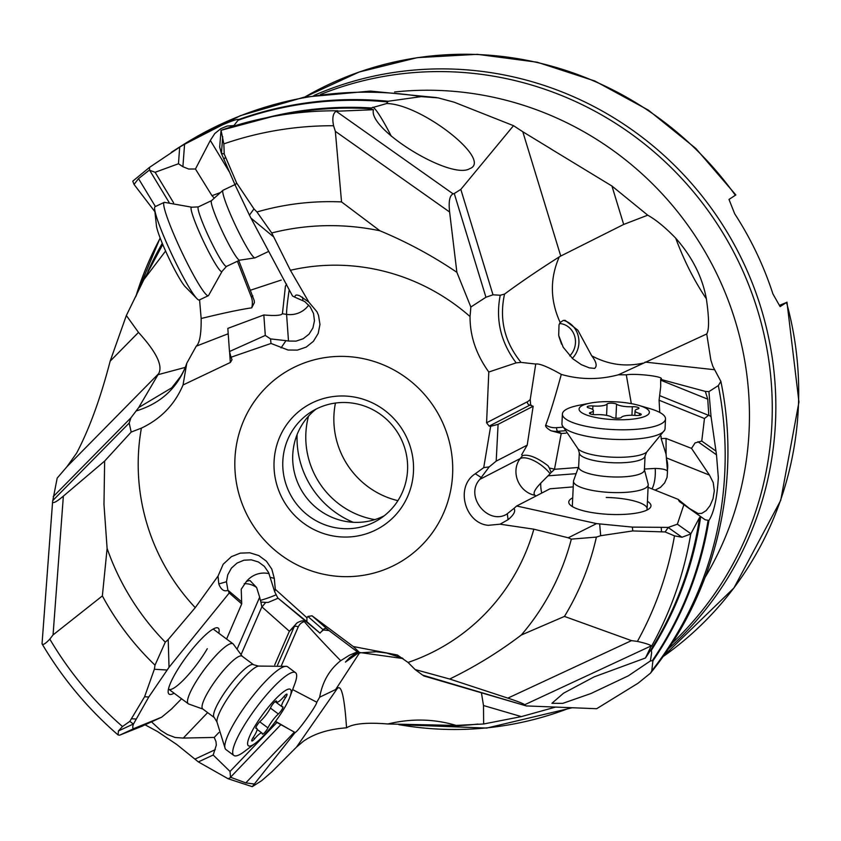 <?xml version="1.0" encoding="UTF-8"?>
<svg xmlns="http://www.w3.org/2000/svg" width="841" height="841" viewBox="0 0 841 841"><rect width="100%" height="100%" fill="white"/><g stroke="black" fill="none" stroke-linecap="round" stroke-linejoin="round"><path stroke-width="1.26" d="M470.056 316.563L470.855 307.018L456.884 272.326C432.989 256.074 407.338 242.219 379.932 230.781A247.601 241.251 -122.6 0 0 271.727 232.957L290.397 270.287A205.362 200.095 57.4 0 1 470.056 316.563C469.909 335.916 476.153 354.408 488.8 372.016L516.153 362.86C500.721 342.255 495.423 319.717 500.237 295.244L492.994 294.802L485.94 297.241L470.855 307.018M485.94 297.241L454.266 193.525L453.141 193.882C449.651 195.406 448.474 201.441 449.609 212.006L456.884 272.326M221.099 130.292A358.34 349.162 57.4 0 1 272.021 116.657L221.067 130.292L223.832 143.885A345.567 336.715 57.4 0 1 333.583 125.74L335.349 131.333L341.541 201.914L379.932 230.781M271.727 232.957L256.947 211.985A271.769 264.799 57.4 0 1 341.541 201.914M256.947 211.985L253.961 208.894L249.451 215.149L250.954 218.103L272.873 236.279M250.954 218.103L292.531 296.021L294.981 297.251C294.802 294.876 296.452 294.434 299.932 295.906L308.815 302.077L290.397 270.287M249.451 215.149L235.133 185.041L221.362 153.293L219.68 147.08L221.046 130.302M286.571 284.132L285.414 286.287L282.418 313.767L286.592 314.387L288.495 341.047L296.074 341.12L303.202 338.734L309.025 334.161L312.905 327.969L314.46 320.841L313.535 313.525L310.182 306.849L304.757 301.572L294.981 297.251M308.815 302.077L316.983 311.811L318.529 315.407L319.958 324.468L318.171 333.478L313.409 341.32L306.229 347.081L297.43 350.098L288.021 350.024L271.002 343.454L231.023 357.225L232.021 359.696L230.339 362.482L229.593 351.937M648.096 487.328L678.088 499.333L679.475 501.635L683.87 504.684L677.362 524.195L668.322 527.391L632.411 527.107L596.574 523.607L568.232 537.798L533.846 529.189L500.08 524.185L488.295 525.32C464.905 523.396 454.834 486.729 475.291 473.746L483.722 467.638L490.65 426.324L489.168 426.103L486.582 422.781L527.296 401.798A28.426 11.101 -80.9 0 0 530.24 399.443L535.728 364.037L521.063 362.408L516.153 362.86M488.8 372.016L486.582 422.781M521.063 362.408C504.558 342.108 499.049 319.338 504.547 294.087L500.237 295.244M504.547 294.087C520.022 282.618 538.251 270.224 559.244 256.904L560.747 256.042L522.797 131.753L513.504 125.677L460.815 189.404L492.994 294.802M513.504 125.677L454.161 102.192L438.098 97.861L421.257 96.62L388.153 101.256L386.681 103.527C421.499 104.032 493.204 160.316 469.688 168.673C450.902 180.342 367.612 129.293 373.478 109.708L336.137 111.254L453.141 193.882M454.266 193.525L460.815 189.404M373.478 109.708L370.114 108.71L371.28 107.963L386.681 103.527M370.051 108.762L370.114 108.71A352.2 343.17 -122.6 0 0 287.002 113.861L272.021 116.657A358.34 349.162 57.4 0 1 337.746 110.791M333.583 125.74C332.058 118.297 332.91 113.472 336.137 111.254M253.961 208.894L236.626 182.97L224.242 154.019L223.832 143.885M224.242 154.019L221.362 153.293M233.409 126.213L238.739 119.39M388.153 101.256A357.593 348.426 -122.6 0 0 238.655 119.538C237.12 118.644 226.828 122.628 207.801 131.48L184.578 144.189L182.896 166.718L188.689 169.041L195.448 169.009L210.324 140.415L214.749 133.572L220.836 128.673L227.175 126.034L233.977 125.582M214.297 198.129L211.974 195.69L195.448 169.009M182.896 166.718L178.46 163.753L155.122 172.289L173.582 202.786M155.122 172.289L149.635 170.26L169.104 202.429M178.46 163.753L179.69 147.122L149.498 167.391L149.635 170.26M149.299 170.145L138.523 178.628L155.406 206.529M238.77 260.594L250.303 290.271L281.251 280.053M237.414 261.246L251.301 296.999A22.444 18.313 146.3 0 1 251.701 307.848L254.381 302.644L254.255 300.679L250.303 290.271M282.418 313.767L281.146 314.65C278.318 315.627 272.547 315.732 263.832 314.965L227.827 328.379L229.477 351.527L265.293 335.433L263.832 314.965M195.249 607.644L168.211 639.549L169.03 667.291L229.236 592.989L228.016 590.287C224.126 591.896 221.046 589.783 218.797 583.948L218.029 576.096L195.249 607.644A205.362 200.095 57.4 0 1 141.393 428.122C160.904 418.871 174.781 404.489 183.033 384.978L186.776 363.249L196.247 346.177L228.216 333.74M196.247 346.177C199.695 343.181 201.335 333.961 201.157 318.508C223.012 313.136 239.864 309.583 251.701 307.838M288.495 341.047L285.982 340.647L281.052 347.89M218.029 576.096L223.191 564.237L231.443 556.626L240.295 553.136L249.777 552.779L258.807 555.575L266.439 561.231L271.811 569.126L274.292 578.356L275.291 589.299L306.933 617.736L307.89 616.442L312.032 615.801L353.273 646.529L397.373 654.992L408.032 662.445L415.107 669.541L449.683 679.023C474.986 666.745 498.86 652.069 521.304 635.018A247.601 241.251 -122.6 0 0 571.333 539.123L568.232 537.798M183.033 384.978L230.339 362.482M168.211 639.549L165.288 642.167A247.601 241.251 -122.6 0 1 107.112 548.448L102.36 595.912L53.057 634.913L49.819 639.118C45.193 643.985 42.607 645.489 42.05 643.628L52.594 501.678M165.593 251.039L143.906 279.569L126.35 315.512L138.492 332.405C156.458 352.127 163.143 365.898 158.581 373.73L66.923 466.734L57.177 478.119L52.605 501.593C52.678 503.896 56.263 502.088 63.359 496.137L104.641 461.068L103.979 504.463L107.112 548.448M104.641 461.068L131.196 432.064L141.393 428.122M165.288 642.167L155.017 665.168L154.355 669.247L144.599 696.747L129.84 721.347L122.492 726.529A345.567 336.715 57.4 0 1 49.819 639.118M169.03 667.291L148.773 697L144.599 696.747M155.017 665.168A271.769 264.799 57.4 0 1 102.36 595.912M172.079 708.543L161.735 717.152L134.549 728.274C132.626 729.031 132.247 727.644 133.414 724.122L148.773 697M226.597 639.034L241.724 603.88L229.236 592.989M171.879 708.637L181.572 698.766M218.807 633.22A41.146 8.431 126.7 0 0 216.126 627.828A41.146 8.431 126.7 0 0 175.832 672.674A41.146 8.431 126.7 0 0 168.168 692.175A41.146 8.431 126.7 0 0 174.108 693.205M260.91 602.051L265.745 602.408L262.014 606.929A19.448 12.678 44.3 0 1 261.887 606.813A21.109 9.619 79.6 0 1 260.91 602.051L260.437 600.358A21.519 9.808 79.6 0 1 259.659 597.226L256.631 587.533L250.029 580.563L247.601 580.931L246.234 581.73L241.23 589.226L241.724 603.88M241.157 601.41L228.016 590.287M227.827 589.772L226.46 581.751L227.753 574.802L231.412 568.138L237.036 563.081L243.953 560.201L251.354 559.843L258.408 561.977L264.368 566.361L268.594 572.532L274.692 591.78L275.291 589.299M274.692 591.78L277.761 597.919L306.881 621.678L306.933 617.736M306.881 621.678L319.99 633.126L323.112 629.73L307.89 616.442M322.082 631.107L323.417 629.993L329.031 630.55L357.625 652.048L359.475 652.469L353.273 646.529M424.737 675.859L422.645 675.134L415.107 669.541M359.475 652.469L403.039 658.556M596.574 523.607L516.658 505.998L513.967 508.395C515.859 511.086 513.893 514.85 508.069 519.685L500.08 524.185M513.967 508.395L506.766 514.156M508.069 519.696L507.323 513.851C488.358 526.077 464.127 496.201 479.833 479.359L489.21 466.871L483.722 467.638M489.21 466.871L496.201 461.12L498.093 424.337L490.65 426.324M498.093 424.337L533.162 406.266L529.883 405.12L489.168 426.103M527.296 401.798A2.996 2.649 62.7 0 0 529.883 405.12A31.422 12.268 99.1 0 0 530.608 404.7L530.24 399.443M554.503 469.131A19.448 17.093 -63.3 0 1 554.471 469.299A21.109 13.225 -26.4 0 1 551.128 472.432L549.31 468.006L554.503 469.131L561.22 433.504L550.844 430.697C546.734 428.174 545.042 426.292 545.756 425.062C550.14 413.404 555.312 396.521 561.283 374.403C547.817 366.792 539.302 363.333 535.728 364.037M549.31 468.006L548.069 465.798C537.21 457.536 528.716 454.119 522.587 455.559L521.641 454.771L527.202 445.141L533.162 406.266M530.608 404.7L531.449 405.373M566.025 433.147L561.22 433.504M554.471 469.299L578.356 467.48M631.318 403.627L626.303 374.834C634.86 373.225 662.077 376.221 661.352 378.702L660.669 379.365L660.7 386.681L659.092 400.232L659.743 412.447M560.747 256.042L623.675 224.452L647.717 215.18C656.138 219.911 665.462 227.575 675.701 238.161C692.143 256.778 702.361 276.983 706.356 298.776C709.142 317.93 709.268 329.651 706.745 333.951L618.429 374.781L626.303 374.834M618.429 374.781C599.139 379.922 580.09 379.796 561.283 374.403M560.169 322.502L563.291 320.421L565.152 320.347L577.83 330.208L591.707 355.806C596.374 361.882 597.341 366.077 594.619 368.4L589.268 367.853L581.373 364.689L572.721 358.729L563.176 347.217L558.697 335.412L559.023 324.857L560.169 322.502C550.109 300.489 549.793 278.623 559.244 256.904M563.459 320.389A22.444 20.741 -83.9 0 1 578.324 336.358A22.444 20.741 -83.9 0 1 572.3 358.361M706.356 298.776C694.288 280.873 684.069 260.668 675.701 238.161M706.745 333.951L710.845 360.043L712.821 366.277L720.884 381.425L718.33 385.588L708.921 391.622L711.055 416.726L716.49 454.813L718.33 477.625C717.079 498.314 713.946 512.6 708.931 520.453L705.136 519.759L683.87 504.684M647.717 215.18L611.943 186.029L550.308 148.573M522.797 131.753L551.612 149.299M456.148 725.426L387.848 723.985C411.196 718.319 433.967 718.792 456.148 725.426L483.649 723.985L521.367 716.606L555.134 707.207M422.645 675.134L526.329 705.925L596.668 708.711L638.056 683.228L650.513 673.136L651.775 670.887L652.9 660.889L652.28 660.732L650.398 660.942L628.374 675.796L590.981 693.51L562.808 703.349L551.906 703.307L563.533 693.205L594.124 676.879L645.467 657.988L650.587 650.282A352.2 343.17 -122.6 0 0 699.596 517.488L690.755 533.982L681.988 537.241L674.493 535.854A345.567 336.715 57.4 0 1 637.404 641.41C644.952 643.092 649.578 644.574 651.281 645.846L645.467 657.988M521.367 716.606L483.501 705.525L481.43 692.795M387.848 723.985C367.17 722.293 353.399 723.565 346.545 727.812C328.579 729.147 314.177 733.646 303.338 741.31L296.505 747.102L337.052 688.853C341.299 683.607 344.463 696.6 346.545 727.812M143.906 279.569L162.755 244.479M66.923 466.734L76.636 453.099C89.335 428.952 100.51 398.298 110.16 361.157L126.35 315.512M292.647 689.599L316.773 702.214L319.675 697.189L337.052 688.853M483.501 705.525L483.649 723.985M316.773 702.214C317.194 704.758 297.63 732.133 295.117 732.522L252.268 786.671L261.698 780.658L271.99 771.702L296.505 747.102M142.886 725.878A352.505 343.475 -122.6 0 0 142.896 725.878L119.601 735.192L118.087 734.939L118.413 730.966L122.492 726.529M161.735 717.152L142.297 726.077M133.414 724.122L129.84 721.347M118.139 735.002C87.884 708.805 62.539 678.456 42.103 643.943L42.05 643.628M52.699 500.658L129.188 423.044L131.196 432.064M129.188 423.044L130.944 417.777L138.733 407.507L158.581 373.73M199.58 299.838L201.157 318.508M149.498 167.391L132.762 181.172L134.045 184.431L154.923 211.743M134.045 184.431L138.523 178.628M179.69 147.122L184.578 144.189M186.45 364.531C177.577 387.911 160.852 403.365 136.295 410.923M231.023 357.225L229.477 351.527M265.293 335.433L270.539 338.902L285.982 340.647M270.539 338.902L271.002 343.454M358.939 652.521L345.409 662.098L349.562 657.757L357.52 651.964M319.675 697.189C322.397 681.841 329.399 669.678 340.679 660.69L349.393 655.234L357.362 651.849M262.014 606.929L289.367 631.255L297.188 622.771C301.225 620.69 303.59 620.29 304.295 621.573C312.368 631.097 324.5 644.132 340.679 660.69M254.014 783.991L245.793 782.887L230.508 777.252L280.873 724.637L295.117 732.522M230.539 777.61L228.09 778.745L198.36 761.914L176.883 744.579L157.509 731.544L145.157 724.858M252.268 786.671L228.09 778.745M230.508 777.252L230.024 771.449L213.183 755.018L216.305 745.158L216 741.636L214.234 737.431L183.296 738.072L175.107 737.483L167.306 734.519L160.62 730.272L151.548 721.883M168.484 688.968A37.403 7.664 126.7 0 0 168.736 689.21A37.403 7.664 126.7 0 0 207.285 648.705M202.912 709.079L188.741 704.033A37.403 7.664 -53.3 0 1 188.321 703.801A37.403 7.664 -53.3 0 1 199.128 676.868A37.403 7.664 -53.3 0 1 227.259 645.341A37.403 7.664 -53.3 0 1 233.02 643.817L213.435 629.226A37.403 7.664 126.7 0 0 213.141 629.047M214.234 737.431L218.881 732.5M230.024 771.449L276.899 722.482L275.364 721.599M280.873 724.637L276.899 722.482M213.183 755.018L198.36 761.914M256.631 587.533A14.959 11.017 23.5 0 0 244.195 583.728M261.887 606.813L241.052 654.666M274.713 664.916L289.367 631.255M265.745 602.408L268.279 602.387L278.108 598.224M277.761 597.919L319.99 633.126M246.234 581.73A22.444 21.961 131.1 0 1 269.078 573.657M524.868 705.031L524.658 704.747C523.617 703.696 518.014 701.489 507.848 698.125L449.683 679.023M650.398 660.942L651.617 652.942L651.365 650.324L650.587 650.282M651.365 650.324A352.505 343.475 -122.6 0 0 700.637 517.015L699.596 517.488M700.637 517.015L701.299 516.994M668.322 527.391L665.115 531.943L674.493 535.854M599.675 524.111L600.674 535.706L596.395 537.094A271.769 264.799 57.4 0 1 564.458 616.421L631.486 640.621L637.404 641.41M665.115 531.943L632.737 530.934L600.674 535.706M521.304 635.018L564.448 616.421M596.395 537.094L571.333 539.123M573.226 486.876L550.035 488.789L516.658 505.998M572.71 497.851A41.146 10.449 2.7 0 0 570.251 504.999A41.146 10.449 2.7 0 0 613.72 514.524A41.146 10.449 2.7 0 0 649.231 508.668A41.146 10.449 2.7 0 0 647.444 501.331M659.092 400.232L704.464 418.513L701.762 441.052L695.055 442.934L691.533 448.379L709.489 475.123L713.231 482.576L714.314 490.839L713.021 498.776L710.067 505.599L706.167 510.603L701.793 513.367L698.167 513.557L689.399 508.469L678.088 499.333M536.022 496.011L534.844 495.254A22.444 19.858 62.7 0 1 523.827 489.546A22.444 19.858 62.7 0 1 520.222 458.555L479.833 479.359M527.202 445.141L496.201 461.12M551.128 472.432L550.098 473.662A21.519 13.488 -26.4 0 1 548.048 475.827L540.742 483.144A14.959 6.318 -94.4 0 0 541.772 493.047M644.269 469.047L655.213 468.426C662.245 468.637 666.335 469.562 667.502 471.191L666.072 454.277L661.163 438.582L666.061 438.434L691.533 448.379M666.682 457.988L666.724 458.629L666.671 457.988L709.489 475.123M660.669 379.365L705.336 391.401L707.744 399.16L708.795 415.128L704.464 418.513M705.336 391.401L708.921 391.622M667.502 471.191L667.081 477.31L664.642 482.923L660.448 487.381L655.107 490.135M666.776 459.722A22.444 17.514 -68.2 0 1 667.397 470.235M661.037 436.174L661.163 438.582M708.795 415.128L711.055 416.726M701.762 441.052L715.449 450.723M534.361 494.403L534.844 495.254L534.361 494.403C533.289 492.5 535.423 488.747 540.742 483.144M606.235 497.462A37.403 9.503 -177.3 0 1 647.097 508.826A37.403 9.503 -177.3 0 1 646.603 510.235M572.721 506.797A37.403 9.503 -177.3 0 1 572.364 505.346L573.488 481.231A37.403 9.503 -177.3 0 1 573.636 480.495L578.661 466.66M558.918 336.484L561.557 344.127M569.735 355.88A18.702 17.283 96.1 0 0 574.676 336.221A18.702 17.283 96.1 0 0 560.19 323.575A18.702 17.283 96.1 0 0 559.57 323.522M735.833 194.954L728.989 199.433L734.677 213.761A332.531 324.006 -122.6 0 1 772.932 293.951L780.112 306.608L786.966 302.15L798.95 402.051L780.721 500.353L733.941 587.964L662.887 656.747A332.531 324.006 57.4 0 0 786.524 302.508L779.428 305.346M316.037 409.115A63.59 61.961 -122.6 0 0 302.382 491.785A63.59 61.961 -122.6 0 0 382.476 516.637A63.59 61.961 -122.6 0 0 384.274 515.754M401.315 439.296A63.59 61.961 -122.6 0 0 317.824 408.242A63.59 61.961 57.4 0 0 310.918 412.048A63.59 61.961 57.4 0 0 290.923 495.528A63.59 61.961 57.4 0 0 372.552 522.976A63.59 61.961 -122.6 0 0 379.459 519.17A63.59 61.961 -122.6 0 0 401.315 439.296M406.497 437.099A71.075 69.246 -122.6 0 0 313.188 402.397A71.075 69.246 -122.6 0 0 281.052 495.927A71.075 69.246 -122.6 0 0 374.361 530.639A71.075 69.246 -122.6 0 0 406.497 437.099M234.944 184.61L223.065 190.234A37.403 3.837 64.7 0 0 222.96 190.297A37.403 3.837 64.7 0 0 233.766 221.761A37.403 3.837 64.7 0 0 253.614 257.115A37.403 3.837 64.7 0 0 254.949 257.882A37.403 3.837 64.7 0 0 255.065 257.851L268.721 251.385M211.533 200.652A32.915 3.385 64.7 0 0 211.438 200.715A32.915 3.385 64.7 0 0 220.952 228.405A32.915 3.385 64.7 0 0 238.424 259.512A32.915 3.385 64.7 0 0 239.59 260.184L254.949 257.882M226.492 266.408A32.915 3.385 64.7 0 1 225.22 265.767A32.915 3.385 -115.3 0 1 207.538 234.187A32.915 3.385 -115.3 0 1 198.329 206.907L191.811 207.201L164.405 202.334A51.616 5.298 64.7 0 0 164.153 202.387A51.616 5.298 64.7 0 0 178.597 245.183A51.616 5.298 64.7 0 0 206.318 294.686A51.616 5.298 64.7 0 0 208.326 295.706A51.616 5.298 64.7 0 0 208.526 295.538L222.14 271.265L226.492 266.408L239.653 260.184M164.153 202.387L155.101 206.676A51.616 5.298 64.7 0 0 154.649 209.23A51.616 5.298 64.7 0 0 172.394 255.601A51.616 5.298 64.7 0 0 197.004 298.713A51.616 5.298 64.7 0 0 197.267 298.975A51.616 5.298 64.7 0 0 199.275 299.985L208.326 295.706M154.649 209.23L156.447 225.83A35.175 3.616 64.7 0 0 168.536 257.42A35.175 3.616 64.7 0 0 185.314 286.802L197.004 298.713M233.02 643.817A37.403 7.664 -53.3 0 1 233.367 644.164L242.25 656.295M202.744 708.952A32.915 6.749 -53.3 0 1 212.258 685.257A32.915 6.749 -53.3 0 1 237.004 657.515A32.915 6.749 -53.3 0 1 242.082 656.169L253.604 664.758A32.915 6.749 -53.3 0 0 248.526 666.104A32.915 6.749 126.7 0 0 223.78 693.836A32.915 6.749 126.7 0 0 214.266 717.541L202.744 708.952M255.506 743.118L244.332 751.56A51.616 10.576 -53.3 0 1 241.798 753.347A51.616 10.576 -53.3 0 1 233.84 755.449L225.935 749.562A51.616 10.576 -53.3 0 1 225.262 748.774A51.616 10.576 -53.3 0 1 242.197 710.403A51.616 10.576 -53.3 0 1 279.664 668.9A51.616 10.576 -53.3 0 1 286.676 666.366A51.616 10.576 -53.3 0 1 287.622 666.787L295.527 672.674A51.616 10.576 -53.3 0 1 294.792 683.838L289.903 696.968A35.175 7.212 -53.3 0 1 255.506 743.118A35.175 7.212 -53.3 0 1 253.782 744.327A35.175 7.212 -53.3 0 1 254.15 727.444A35.175 7.212 -53.3 0 1 284.973 690.797A35.175 7.212 -53.3 0 1 289.903 696.968M233.84 755.449A51.616 10.576 -53.3 0 1 248.768 718.288A51.616 10.576 -53.3 0 1 287.569 674.787A51.616 10.576 -53.3 0 1 295.527 672.674M267.932 727.885A12.342 2.534 -53.3 0 1 278.36 713.988A4.941 1.009 126.7 0 0 281.777 709.804A4.941 1.009 126.7 0 0 282.86 706.776A4.941 1.009 126.7 0 0 282.587 706.745A12.342 2.534 -53.3 0 1 281.903 706.661A12.342 2.534 -53.3 0 1 285.498 697.736A4.941 1.009 126.7 0 0 286.939 694.161A4.941 1.009 126.7 0 0 284.037 696.422A12.342 2.534 -53.3 0 1 278.686 701.583A12.342 2.534 -53.3 0 1 276.794 702.088A12.342 2.534 -53.3 0 1 276.51 701.299A4.941 1.009 126.7 0 0 276.405 700.995A4.941 1.009 126.7 0 0 273.872 702.834A4.941 1.009 126.7 0 0 270.834 707.249A12.342 2.534 -53.3 0 1 260.395 721.136A4.941 1.009 126.7 0 0 256.989 725.331A4.941 1.009 126.7 0 0 255.895 728.359A4.941 1.009 126.7 0 0 256.169 728.39A12.342 2.534 -53.3 0 1 256.862 728.464A12.342 2.534 -53.3 0 1 253.257 737.399A4.941 1.009 126.7 0 0 251.816 740.974A4.941 1.009 126.7 0 0 252.584 740.774A4.941 1.009 126.7 0 0 254.718 738.703A12.342 2.534 -53.3 0 1 261.971 733.037A12.342 2.534 -53.3 0 1 262.245 733.825A4.941 1.009 126.7 0 0 262.35 734.14A4.941 1.009 126.7 0 0 263.117 733.941A4.941 1.009 126.7 0 0 267.932 727.885L259.732 721.778M648.054 483.712A37.403 9.503 -177.3 0 1 648.138 483.964A37.403 9.503 -177.3 0 1 648.211 484.721A37.403 9.503 -177.3 0 1 612.374 492.542A37.403 9.503 -177.3 0 1 573.646 482.24A37.403 9.503 -177.3 0 1 573.488 481.231M644.406 470.056A32.915 8.357 -177.3 0 1 612.868 476.942A32.915 8.357 -177.3 0 1 578.787 467.88A32.915 8.357 -177.3 0 1 578.64 466.986L579.302 452.805A32.915 8.357 -177.3 0 0 579.449 453.688A32.915 8.357 2.7 0 0 613.531 462.76A32.915 8.357 2.7 0 0 645.068 455.864L644.406 470.056M638.845 405.394L650.082 408.684A51.616 13.109 -177.3 0 1 665.294 417.493A51.616 13.109 -177.3 0 1 665.515 418.881L665.063 428.616A51.616 13.109 -177.3 0 1 664.611 430.161A51.616 13.109 -177.3 0 1 612.889 439.307A51.616 13.109 -177.3 0 1 562.23 425.388A51.616 13.109 -177.3 0 1 562.156 425.199A51.616 13.109 -177.3 0 1 561.935 423.811L562.387 414.077A51.616 13.109 -177.3 0 1 578.692 405.362L590.193 403.123A35.175 8.936 -177.3 0 1 638.845 405.394A35.175 8.936 -177.3 0 1 649.199 411.386A35.175 8.936 -177.3 0 1 617.504 419.743A35.175 8.936 -177.3 0 1 579.228 410.009A35.175 8.936 -177.3 0 1 590.193 403.123M665.515 418.881A51.616 13.109 -177.3 0 1 616.054 429.688A51.616 13.109 -177.3 0 1 562.608 415.475A51.616 13.109 -177.3 0 1 562.387 414.077M632.337 406.729A12.342 3.133 -177.3 0 1 616.558 404.195A4.941 1.251 2.7 0 0 611.481 403.165A4.941 1.251 2.7 0 0 607.086 404.016A12.342 3.133 -177.3 0 1 592.926 405.951A4.941 1.251 2.7 0 0 587.197 406.928A4.941 1.251 2.7 0 0 588.963 407.98A12.342 3.133 -177.3 0 1 593.336 410.292A12.342 3.133 -177.3 0 1 593.389 410.618A12.342 3.133 -177.3 0 1 590.582 412.447A4.941 1.251 2.7 0 0 589.467 413.183A4.941 1.251 2.7 0 0 596.09 414.666A12.342 3.133 -177.3 0 1 611.87 417.199A4.941 1.251 2.7 0 0 616.947 418.229A4.941 1.251 2.7 0 0 621.352 417.388A12.342 3.133 -177.3 0 1 635.502 415.443A4.941 1.251 2.7 0 0 641.241 414.466A4.941 1.251 2.7 0 0 641.22 414.34A4.941 1.251 2.7 0 0 639.475 413.415A12.342 3.133 -177.3 0 1 635.05 410.776A12.342 3.133 -177.3 0 1 637.846 408.947A4.941 1.251 2.7 0 0 638.971 408.211A4.941 1.251 2.7 0 0 638.95 408.074A4.941 1.251 2.7 0 0 632.337 406.729L631.938 415.275M297.083 434.597A89.777 87.475 -122.6 0 0 300.426 462.561A89.777 87.475 -122.6 0 0 353.188 522.282M397.919 500.658A82.292 80.179 57.4 0 1 336.978 441.819A82.292 80.179 57.4 0 1 335.454 403.049M308.531 416.127A82.292 80.179 -122.6 0 0 308.91 459.775A82.292 80.179 57.4 0 0 374.76 519.622M449.609 212.006L335.349 131.333M296.021 366.403A110.97 108.121 57.4 0 1 441.704 420.584A110.97 108.121 57.4 0 1 391.528 566.634A110.97 108.121 57.4 0 1 245.835 512.442A110.97 108.121 57.4 0 1 296.021 366.403M533.846 529.189A205.362 200.095 57.4 0 1 428.206 654.319A205.362 200.095 57.4 0 1 408.032 662.445M236.626 182.97L235.133 185.041M225.43 157.299L223.885 159.443M221.456 153.367L222.697 136.61M220.479 192.547L211.974 195.69M210.324 140.415L229.372 171.932M308.71 305.041A22.444 21.582 175.9 0 1 286.592 314.387A22.444 1.377 98.4 0 1 289.22 289.819M302.466 297.188L302.981 300.458M166.97 670.025L154.355 669.247M135.958 719.013L131.638 718.75M218.797 583.948L226.46 581.751M270.318 577.347L274.292 578.356M323.417 629.993L323.112 629.73A2.996 2.933 131.1 0 1 327.254 629.089L312.032 615.801M329.031 630.55L327.254 629.089M481.294 477.541L475.291 473.746M564.742 430.781L557.73 431.317L561.452 433.493M545.756 425.062A22.444 19.532 -59.7 0 0 556.584 427.68A2.996 1.262 85.6 0 0 557.73 431.317A25.44 22.129 -59.7 0 1 550.844 430.697M556.584 427.68L563.007 427.186M643.102 363.123C625.284 367.054 608.159 364.616 591.707 355.806M705.136 577.294A320.295 312.085 -122.6 0 0 697.83 239.958A320.295 312.085 -122.6 0 0 394.587 91.995M162.271 243.322A320.295 312.085 -122.6 0 0 147.911 271.454M433.84 725.993A320.295 312.085 -122.6 0 0 477.856 724.069M335.57 689.662L359.57 652.795M134.549 728.274L119.916 735.076M133.351 724.017L118.413 730.966M63.359 496.137L53.057 634.913M53.225 496.653L130.944 417.777M138.492 332.405L110.16 361.157M185.23 367.391L157.961 374.708M138.733 407.507L171.774 387.785L180.752 376.295M421.257 96.62A357.593 348.426 -122.6 0 0 220.174 124.51A357.593 348.426 -122.6 0 0 181.32 145.935L171.322 152.326M387.207 101.908A357.246 348.09 -122.6 0 0 238.276 120.2M371.28 107.963A352.505 343.475 -122.6 0 0 266.776 117.677M372.899 107.206A48.631 4.993 -115.3 0 1 374.171 108.132A48.631 4.993 -115.3 0 1 391.338 136.274M623.675 224.452L611.943 186.029M251.301 296.999A2.996 1.703 158.8 0 0 252.847 295.801M227.501 334.066A28.426 7.222 153.1 0 1 228.3 335.044M277.541 665.073L294.182 626.839A2.996 2.208 -156.5 0 1 298.198 627.018A22.444 14.476 46.9 0 1 304.295 621.573M298.198 627.018L281.451 665.494M275.554 721.336L288.726 728.968M245.793 782.887L294.392 732.112M215.296 749.646L195.217 758.981M183.296 738.072L207.632 712.6M237.046 649.189L259.659 597.226M296.631 623.276A25.44 16.399 46.9 0 0 294.182 626.839L289.304 631.412M260.437 600.358A22.444 3.963 162.3 0 0 266.986 598.329A22.444 3.963 162.3 0 0 276.174 594.755M524.658 704.747L651.281 645.846M690.755 533.982A358.34 349.162 57.4 0 1 651.523 646.277M677.362 524.195L690.882 533.741M668.185 527.496L681.988 537.241M507.848 698.125L631.486 640.621M550.098 473.662A22.444 9.693 -141.8 0 0 545.651 468.868A22.444 9.693 -141.8 0 0 520.222 458.555L522.587 455.559M576.106 473.683L548.048 475.827M707.744 399.16L660.7 380.206M659.796 395.68L708.543 415.328M645.089 362.082L714.493 369.725M651.775 670.887A357.593 348.426 -122.6 0 0 718.33 385.588M652.9 660.889A357.593 348.426 -122.6 0 0 708.931 520.453M652.28 660.732A357.246 348.09 -122.6 0 0 708.038 520.789M697.946 441.714L716.49 454.813M666.061 438.434L666.072 454.277M651.964 488.873A18.702 6.392 91 0 0 654.235 482.566A18.702 6.392 91 0 0 655.213 468.426M661.205 527.654L661.552 531.628M632.411 527.107L632.737 530.934M735.707 194.776L695.801 148.436L648.306 110.087L594.85 81.009L537.22 62.213L477.362 54.329L417.315 57.64L359.118 72.042L304.747 97.062A332.531 324.006 57.4 0 1 329.094 84.321A332.531 324.006 57.4 0 1 735.391 195.333M313.935 95.464A332.531 324.006 57.4 0 1 722.261 224.326A332.531 324.006 57.4 0 1 668.185 649.073M320.526 94.476A331.396 322.902 57.4 0 1 718.866 226.502A331.396 322.902 57.4 0 1 671.843 643.502M570.324 707.754A331.396 322.902 57.4 0 1 399.002 724.679M135.874 296.421A331.396 322.902 57.4 0 1 160.2 238.14M191.748 207.18A35.637 3.658 -115.3 0 0 200.652 235.217A35.637 3.658 -115.3 0 0 220.489 270.918A35.637 3.658 64.7 0 0 222.14 271.265M216.925 721.841A35.637 7.306 126.7 0 1 230.171 694.645A35.637 7.306 126.7 0 1 254.791 667.796A35.637 7.306 -53.3 0 1 258.523 666.072L253.604 664.758M270.424 708.069L278.36 713.988M253.162 737.546L254.718 738.703M283.922 696.558L285.498 697.736M562.23 425.388L578.082 448.968A35.637 9.051 2.7 0 0 612.048 457.157A35.637 9.051 2.7 0 0 646.634 452.153L645.068 455.864M615.906 418.177L616.558 404.195M607.086 404.016L606.561 415.359M639.381 415.359L639.475 413.415M590.508 414.024L590.582 412.447M592.758 409.567L592.926 405.951M52.605 501.593L42.05 643.67M181.32 145.935L240.41 115.659L304.221 97.157L370.45 91.08L436.721 97.598M186.839 363.081C183.937 371.901 178.954 380.185 171.89 387.911M359.601 652.9L376.242 651.754L386.555 653.005L402.355 658.082M720.842 381.204C741.857 482.955 715.596 592.947 650.513 673.126M423.654 675.891L526.76 706.051M571.922 707.817L486.687 728.075L398.844 724.669M135.79 296.61L160.126 237.94M211.438 200.715L222.96 190.297M198.329 206.907L211.48 200.673M188.321 703.801L168.736 689.21M286.676 666.366L258.523 666.072M225.262 748.774L216.925 721.883L214.266 717.541M257.125 729.431L261.971 733.037M255.832 727.696L256.862 728.464M275.617 701.215L276.794 702.088M275.102 701.604L281.903 706.661M648.211 484.721L647.097 508.826M644.416 469.72L648.138 483.964M578.082 448.968L579.302 452.805M664.611 430.161L646.634 452.153M634.839 415.391L635.05 410.776M593.199 414.581L593.389 410.618"/></g></svg>
